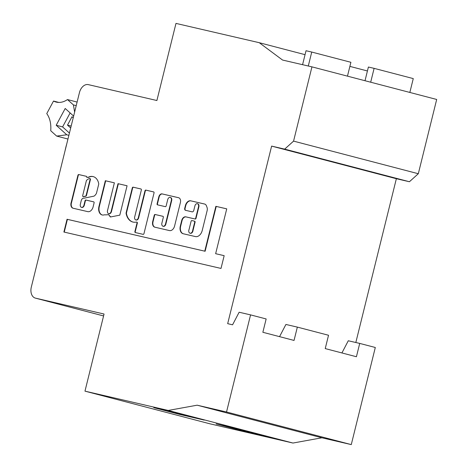 <?xml version="1.0" encoding="UTF-8"?>
<svg xmlns="http://www.w3.org/2000/svg" width="468" height="468" viewBox="0 0 468 468"><rect width="100%" height="100%" fill="white"/><g stroke="black" fill="none" stroke-linecap="round" stroke-linejoin="round"><path stroke-width="0.7" d="M171.341 200.45L165.502 224.026A2.72 1.86 104.6 0 1 163.004 226.237A2.72 1.86 104.6 0 1 161.881 223.183L163.326 217.327A0.907 0.62 -75.4 0 0 162.952 216.31L155.089 214.49A0.907 0.62 -75.4 0 0 154.27 215.233L152.703 221.563A4.996 3.416 -75.4 0 0 154.762 227.167A4.996 3.416 -75.4 0 0 154.826 227.185L169.492 230.584A5.634 3.849 -75.4 0 0 174.599 225.98L180.396 202.55A4.3 2.937 -75.4 0 0 178.624 197.73A4.3 2.937 -75.4 0 0 178.571 197.712L162.121 193.904A3.662 2.504 -75.4 0 0 158.804 196.893L157.096 203.814A0.907 0.62 -75.4 0 0 157.47 204.832L165.333 206.651A0.907 0.62 -75.4 0 0 166.158 205.914L167.714 199.614A2.72 1.86 104.6 0 1 170.182 197.391A2.72 1.86 104.6 0 1 170.212 197.397A2.72 1.86 104.6 0 1 171.341 200.45L171.686 200.544A2.72 1.86 -75.4 0 0 170.563 197.49A2.72 1.86 -75.4 0 0 170.528 197.478M198.52 206.751L195.682 218.199A0.907 0.62 104.6 0 1 194.863 218.942L185.802 216.842A4.54 3.1 -75.4 0 0 181.695 220.545L180.303 226.173A6.722 4.592 -75.4 0 0 183.076 233.713A6.722 4.592 -75.4 0 0 183.163 233.737L195.437 236.58A7.506 5.125 -75.4 0 0 202.234 230.455L207.131 210.676A4.54 3.1 -75.4 0 0 207.014 207.359L206.435 205.821A4.54 3.1 -75.4 0 0 204.674 204.048A4.54 3.1 -75.4 0 0 204.615 204.036L190.728 200.819A5.903 4.031 -75.4 0 0 185.381 205.639L184.731 208.266A1.813 1.24 -75.4 0 0 185.48 210.302A1.813 1.24 -75.4 0 0 185.504 210.307L192.149 211.846A1.813 1.24 -75.4 0 0 193.793 210.366L194.893 205.914A2.72 1.86 104.6 0 1 197.361 203.691A2.72 1.86 104.6 0 1 197.397 203.703A2.72 1.86 104.6 0 1 198.52 206.751L198.865 206.844A2.72 1.86 -75.4 0 0 197.742 203.791A2.72 1.86 -75.4 0 0 197.707 203.785M136.995 223.084L134.907 231.52A0.907 0.62 -75.4 0 0 135.281 232.537L143.149 234.363A0.907 0.62 -75.4 0 0 143.968 233.62L154.036 192.945A0.907 0.62 -75.4 0 0 153.65 191.921L145.8 190.102A0.907 0.62 -75.4 0 0 144.975 190.845L138.323 217.725A2.72 1.86 104.6 0 1 135.819 219.942A2.72 1.86 104.6 0 1 134.696 216.889L141.354 190.008A0.907 0.62 -75.4 0 0 140.967 188.984L133.111 187.165A0.907 0.62 -75.4 0 0 132.292 187.908L126.114 212.864A0.907 0.62 -75.4 0 0 126.091 213.379A15.473 10.571 -75.4 0 0 132.818 222.019A15.473 10.571 -75.4 0 0 136.41 222.066A0.907 0.62 104.6 0 1 136.995 223.084L137.34 223.177A0.907 0.62 -75.4 0 0 136.954 222.154M71.276 202.194A4.756 3.247 -75.4 0 0 72.832 208.172L87.692 211.618A5.926 4.048 -75.4 0 0 93.231 206.376L94.097 202.878A0.907 0.62 -75.4 0 0 93.723 201.86L85.86 200.035A0.907 0.62 -75.4 0 0 85.036 200.778L83.959 205.13A2.72 1.86 104.6 0 1 81.461 207.342A2.72 1.86 104.6 0 1 80.338 204.294L81.21 200.754A3.054 2.088 104.6 0 1 83.994 198.186A3.054 2.088 104.6 0 1 84 198.192L94.033 196.133A6.564 4.481 -75.4 0 0 96.42 193.36A0.907 0.62 -75.4 0 0 96.519 193.085L98.713 184.24A0.907 0.62 -75.4 0 0 98.73 183.725A12.806 8.746 -75.4 0 0 93.167 176.594A12.806 8.746 -75.4 0 0 93.009 176.553A12.806 8.746 -75.4 0 0 88.206 177.296A0.907 0.62 104.6 0 1 87.867 177.349L86.732 177.331A0.907 0.62 -75.4 0 0 86.346 176.313L78.753 174.552A0.907 0.62 -75.4 0 0 77.934 175.289L71.276 202.194L71.622 202.281A4.756 3.247 -75.4 0 0 73.107 208.237M93.343 176.641A12.806 8.746 -75.4 0 0 88.551 177.384L88.206 177.296M83.251 196.589A0.907 0.62 -75.4 0 0 83.62 196.677L85.855 196.215A0.907 0.62 -75.4 0 0 86.481 195.478L90.406 179.624A0.907 0.62 -75.4 0 0 90.02 178.6L89.686 178.513A0.907 0.62 104.6 0 1 90.061 179.531L86.135 195.384A0.907 0.62 104.6 0 1 85.504 196.127L83.275 196.583A0.907 0.62 104.6 0 1 82.696 195.565L86.358 180.765A0.907 0.62 104.6 0 1 86.691 180.18A10.992 7.506 104.6 0 1 89.411 178.53A0.907 0.62 104.6 0 1 89.675 178.513M305.054 54.668L259.237 42.693L175.98 23.4L156.891 100.521L88.323 84.632A9.81 6.704 104.6 0 0 79.437 92.641L31.315 287.106A9.81 6.704 104.6 0 0 35.363 298.11L103.58 315.941L35.486 298.139A9.81 6.704 104.6 0 1 35.363 298.11M194.706 222.154L192.687 230.32A2.79 1.907 104.6 0 1 190.02 233.199A2.79 1.907 104.6 0 1 189.06 229.484L191.084 221.317A0.907 0.62 104.6 0 1 191.903 220.574L194.319 221.136A0.907 0.62 104.6 0 1 194.706 222.154L195.057 222.247L193.032 230.414L192.687 230.32M69.434 133.082L62.601 126.916L56.195 125.243L65.204 108.482L73.634 116.099M67.959 139.043L56.663 136.089L66.754 134.778L56.195 125.243M66.754 134.778L68.872 135.334M62.601 126.916L70.124 112.928M74.623 112.098L73.423 104.926L67.48 99.561A24.523 16.754 104.6 0 1 56.084 102.053A24.523 16.754 104.6 0 1 53.516 101.041L46.753 113.607A24.523 16.754 104.6 0 1 50.719 130.724L56.663 136.089M53.516 101.041L58.822 102.428M67.48 99.561L77.103 102.077M73.207 117.825L72.002 116.731L67.497 125.114L71.165 126.073M70.691 127.998L67.497 125.114M194.676 221.229L194.67 221.224A0.907 0.62 104.6 0 1 195.057 222.247M193.032 230.414A2.79 1.907 104.6 0 1 190.365 233.292A2.79 1.907 104.6 0 1 190.195 233.234M73.423 104.926L76.22 105.657M93.799 201.889L86.206 200.129A0.907 0.62 -75.4 0 0 85.381 200.866L84.304 205.224L83.959 205.13M81.637 207.377A2.72 1.86 -75.4 0 0 81.806 207.435A2.72 1.86 -75.4 0 0 84.304 205.224M87.867 177.349L88.212 177.436A0.907 0.62 -75.4 0 0 88.551 177.384M88.212 177.436L87.136 177.191M86.434 176.342L79.098 174.64A0.907 0.62 -75.4 0 0 78.279 175.383L71.622 202.281M114.385 182.836L105.674 180.818L99.216 206.903A7.582 5.183 -75.4 0 0 102.264 214.982M108.617 214.625L110.378 216.994L119.796 215.163L127.074 185.767L118.012 183.667L111.138 211.431A2.72 1.86 104.6 0 1 108.64 213.642A2.72 1.86 104.6 0 1 107.517 210.588L114.385 182.824L105.329 180.724L98.871 206.815A7.582 5.183 -75.4 0 0 102.088 214.941A7.582 5.183 -75.4 0 0 104.352 214.818A46.221 31.578 -75.4 0 0 108.617 214.625L110.623 216.947M127.068 185.773L118.357 183.754L111.489 211.518L111.138 211.431M108.816 213.677A2.72 1.86 -75.4 0 0 108.986 213.736A2.72 1.86 -75.4 0 0 111.489 211.518M141.049 189.013L133.456 187.258A0.907 0.62 -75.4 0 0 132.637 187.996L126.459 212.958A0.907 0.62 -75.4 0 0 126.442 213.466A15.473 10.571 -75.4 0 0 132.988 222.066M137.34 223.177L135.258 231.613A0.907 0.62 -75.4 0 0 135.556 232.602M153.738 191.956L146.145 190.195A0.907 0.62 -75.4 0 0 145.32 190.938L138.668 217.819L138.323 217.725M136.001 219.972A2.72 1.86 -75.4 0 0 136.17 220.03A2.72 1.86 -75.4 0 0 138.668 217.819M198.865 206.844L196.034 218.293L195.682 218.199M194.863 218.942L195.209 219.036A0.907 0.62 -75.4 0 0 196.034 218.293M195.209 219.036L186.147 216.936A4.54 3.1 -75.4 0 0 182.04 220.639L180.648 226.266A6.722 4.592 -75.4 0 0 183.269 233.76M204.814 204.095L191.079 200.907A5.903 4.031 -75.4 0 0 185.732 205.727L185.076 208.359A1.813 1.24 -75.4 0 0 185.726 210.36M163.028 216.339L155.434 214.578A0.907 0.62 -75.4 0 0 154.615 215.321L153.048 221.651A4.996 3.416 -75.4 0 0 154.966 227.214M178.764 197.771L162.472 193.992A3.662 2.504 -75.4 0 0 159.155 196.981L157.441 203.902A0.907 0.62 -75.4 0 0 157.739 204.89M171.686 200.544L165.853 224.113L165.502 224.026M163.18 226.272A2.72 1.86 -75.4 0 0 163.35 226.331A2.72 1.86 -75.4 0 0 165.853 224.113M215.865 206.335L204.768 251.176L67.047 219.264L63.888 232.029L221.007 268.433L224.166 255.668L215.643 253.697L226.74 208.851L215.865 206.335L216.216 206.423L205.119 251.263L67.398 219.357L64.239 232.11M226.734 208.863L216.216 206.423M365.011 80.73L368.398 67.035L374.113 68.357L413.267 78.595L409.839 92.448M302.574 64.689L306.025 50.731L311.741 52.053L350.895 62.291L347.467 76.144M259.237 42.693L282.561 60.05L311.945 66.86L293.565 141.12L284.679 149.128L271.621 146.104L227.676 323.669L232.573 324.804L239.136 312.232L250.567 314.882L266.157 318.954L262.858 332.286L294.044 340.435L297.344 327.109L285.913 324.459L279.554 336.65M105.329 180.724L105.674 180.818M98.871 206.815L99.216 206.903M118.012 183.667L118.357 183.754M204.768 251.176L205.119 251.263M67.047 219.264L67.398 219.357M224.166 255.668L215.643 253.697M65.005 150.983A58.313 39.838 104.6 0 1 66.708 144.085M374.113 68.357L370.685 82.21M311.741 52.053L308.289 66.011M297.344 327.109L328.53 335.258L325.231 348.59L356.417 356.739L359.716 343.413L348.286 340.762L341.921 352.954M216.14 423.932L242.126 430.724L266.614 436.398L240.628 429.606L216.14 423.932M242.295 430.045L242.126 430.724M153.767 407.628L179.759 414.42L204.247 420.094L178.255 413.302L153.767 407.628M179.923 413.741L179.759 414.42M35.486 298.139L104.054 314.028L84.971 391.149L168.228 410.442L197.145 405.189L226.53 411.992L250.567 314.882M367.421 70.972L349.883 66.386M311.945 66.86L436.685 99.462L418.31 173.727L409.424 181.736L396.361 178.712L355.826 342.512M293.565 141.12L418.31 173.727M284.679 149.128L409.424 181.736M271.621 146.104L396.361 178.712M359.716 343.413L375.307 347.484L351.275 444.6L321.89 437.791L292.968 443.044L209.711 423.756L84.971 391.149M226.53 411.992L351.275 444.6M197.145 405.189L321.89 437.791M168.228 410.442L292.968 443.044M90.061 179.531L90.406 179.624M86.481 195.478L86.135 195.384M83.275 196.583L83.62 196.677M85.504 196.127L85.855 196.215M85.86 200.035L86.206 200.129M85.036 200.778L85.381 200.866M78.753 174.552L79.098 174.64M77.934 175.289L78.279 175.383M133.111 187.165L133.456 187.258M132.292 187.908L132.637 187.996M126.114 212.864L126.459 212.958M126.091 213.379L126.442 213.466M134.907 231.52L135.258 231.613M145.8 190.102L146.145 190.195M144.975 190.845L145.32 190.938M185.802 216.842L186.147 216.936M181.695 220.545L182.04 220.639M180.303 226.173L180.648 226.266M190.728 200.819L191.079 200.907M185.381 205.639L185.732 205.727M184.731 208.266L185.076 208.359M155.089 214.49L155.434 214.578M154.27 215.233L154.615 215.321M152.703 221.563L153.048 221.651M162.121 193.904L162.472 193.992M158.804 196.893L159.155 196.981M157.096 203.814L157.441 203.902M170.563 197.49L170.212 197.397M197.742 203.791L197.397 203.703M136.966 222.16L136.621 222.066M83.415 196.671L83.07 196.583M190.365 233.292L190.02 233.199M81.806 207.435L81.461 207.342M108.986 213.736L108.64 213.642M136.17 220.03L135.819 219.942M163.35 226.331L163.004 226.237"/></g></svg>
